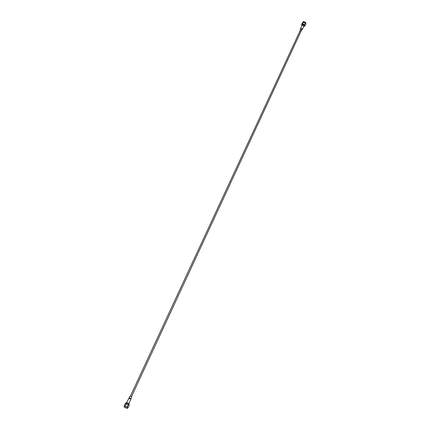 <?xml version="1.0" encoding="UTF-8"?>
<svg xmlns="http://www.w3.org/2000/svg" width="430" height="430" viewBox="0 0 430 430"><rect width="100%" height="100%" fill="white"/><g stroke="black" fill="none" stroke-linecap="round" stroke-linejoin="round"><path stroke-width="0.64" d="M126.248 403.716L125.453 403.163L124.297 405.646L125.092 406.21L126.248 403.716L125.216 406.275L127.027 407.119L128.183 404.625L127.156 407.172L128.161 407.446L129.312 404.963L128.161 407.446M125.463 403.146L125.974 403.184M126.108 403.227C124.125 402.69 130.537 405.667 128.844 404.496L129.322 404.947L128.312 404.678M128.183 404.625L126.372 403.781M126.087 403.27L128.823 404.539M124.496 405.909L124.044 406.904L125.603 407.812L127.371 408.446L127.834 407.463M128.796 404.646L129.188 403.759L128.887 403.512M126.834 402.561L126.452 402.485L126.028 403.362M124.125 406.995L127.248 408.441M126.452 402.485L129.188 403.759M126.791 402.647L128.844 403.598L130.94 399.078L128.893 398.126L126.791 402.647M300.575 29.068L300.538 28.735C301.392 28.418 301.978 28.692 302.295 29.552L302.016 29.74M302.053 25.564L302.08 25.418C302.935 25.096 303.521 25.37 303.833 26.23L302.295 29.552M300.656 29.165L301.957 29.654L301.032 31.218M300.075 30.777L300.016 30.482L301.296 31.073M300.178 30.557L130.392 396.127L131.499 396.643L301.134 30.998L300.167 30.637M130.801 398.648L129.312 397.96M131.521 396.6L130.414 396.084M303.644 26.639L304.128 26.364C304.075 25.585 303.446 25.133 302.247 25.01L301.785 25.279L301.892 25.821M304.494 25.58L304.128 26.364M302.145 24.499L301.785 25.279M305.827 22.57L303.591 21.532M302.43 24.354L302.032 24.757M304.37 25.843L304.418 25.273M305.692 23.655L305.848 22.602L303.548 21.538L302.822 22.387M304.3 25.993L304.435 25.3L302.403 24.36L301.962 24.902M304.945 25.864L305.805 23.983L304.945 25.864L304.413 26.155M304.386 24.72L305.23 22.903L304.386 24.72L304.961 25.795M302.715 23.994L303.558 22.177L302.715 23.994L304.284 24.639M303.435 22.166L302.446 22.607L301.602 24.419L302.591 23.983M301.602 24.419L301.855 25.128M305.128 22.822L303.558 22.177M305.805 23.983L305.23 22.903M127.344 407.317L126.463 406.968M125.689 406.608L124.883 406.173M301.865 25.107C300.952 23.048 306.133 25.166 304.392 26.133L304.209 26.192M125.84 406.683L124.797 406.124M126.302 406.898L127.436 407.355M300.538 28.735L302.08 25.418M300.016 30.482L300.672 29.057M130.199 396.035L128.903 398.121M131.693 396.729L130.94 399.067"/></g></svg>
